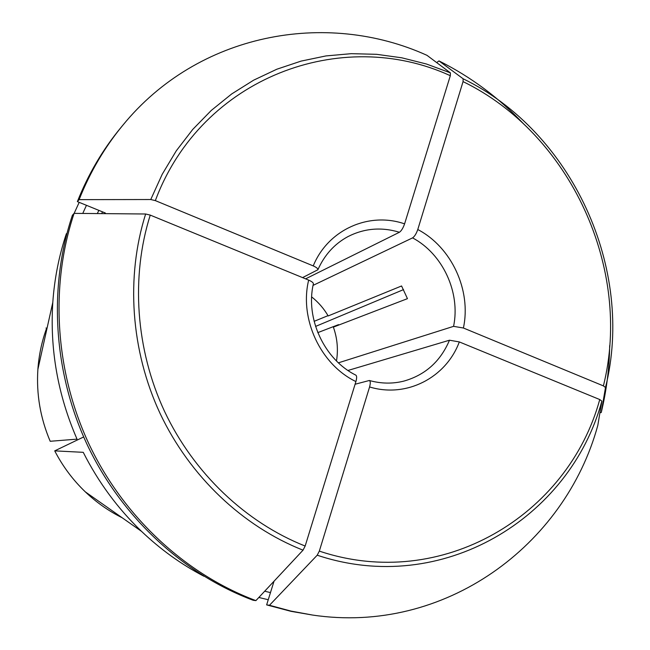 <?xml version="1.0" encoding="UTF-8"?>
<svg xmlns="http://www.w3.org/2000/svg" width="650" height="650" viewBox="0 0 650 650"><rect width="100%" height="100%" fill="white"/><g stroke="black" fill="none" stroke-linecap="round" stroke-linejoin="round"><path stroke-width="0.97" d="M79.113 199.639C90.074 172.063 104.634 147.282 122.785 125.296C197.974 33.174 325.951 9.539 427.001 55.339L450.409 72.873L426.424 64.009L401.733 57.793L376.577 54.316L351.236 53.674L325.983 55.924L301.104 61.1L276.9 69.192L253.662 80.161L231.701 93.941L211.299 110.419L192.749 129.423L176.312 150.776L162.24 174.232L150.759 199.526L79.113 199.639L77.374 201.614L105.349 213.013M77.374 201.614C88.278 174.192 102.765 149.541 120.827 127.668L122.785 125.296M150.759 199.526L155.342 200.614L313.235 265.907C328.063 229.564 368.989 211.502 404.592 223.86C403.106 228.077 401.391 230.872 399.425 232.261L305.598 278.85M313.235 265.907C316.582 267.41 318.118 268.702 317.85 269.774L302.559 277.607M404.592 223.86L450.32 75.701L450.409 72.873M328.006 315.656L314.121 321.336M609.684 345.597C609.351 368.306 606.531 390.609 601.242 412.523L605.499 387.498C635.074 269.116 572.26 131.836 463.117 78.772L463.06 81.608L417.779 229.523C451.587 247.162 471.543 290.339 463.401 328.006L453.578 326.349L338.423 362.83M311.675 296.92C318.338 302.177 323.838 308.514 328.177 315.941L401.57 285.967L407.452 298.651L333.377 327.113C337.309 338.219 338.341 349.505 336.489 360.961M417.779 229.523C416.301 233.732 414.57 236.519 412.571 237.884L313.064 285.374M463.401 328.006L603.403 385.897L605.499 387.498M463.117 78.772L438.977 60.913C470.876 76.83 499.184 97.922 523.892 124.191M438.977 60.913L436.678 62.587M601.242 412.523L599.918 412.726M312.561 615.054L290.932 611.073L269.474 605.272L317.208 555.206C441.927 596.879 569.985 518.546 601.851 401.123L597.821 425.344C565.021 545.626 444.584 634.814 312.561 615.054L291.054 611.341L266.638 604.89L274.024 581.222M601.851 401.123L599.747 399.547L459.314 341.924L449.483 340.21L347.977 370.467M459.314 341.924C446.054 377.642 406.526 398.255 369.582 386.953C370.581 383.24 370.492 381.087 369.306 380.502L355.095 384.239M369.582 386.953L319.329 551.111L317.208 555.206M269.474 605.272L266.638 604.89M145.649 213.996C125.71 276.949 130.715 350.521 160.144 413.587C189.898 476.499 242.816 526.411 303.038 550.16L255.905 600.616L253.151 600.267C183.284 574.104 121.582 517.197 87.263 444.844C53.292 372.32 48.246 287.414 72.386 215.28L74.1 213.371L145.649 213.996L150.239 215.101L308.661 280.109C311.894 281.539 313.463 282.774 313.357 283.822M317.793 332.629L338.536 324.642L333.377 327.113M355.842 375.172C356.874 375.879 356.899 378.016 355.916 381.574L305.159 546.049C245.919 522.592 193.887 473.436 164.612 411.531C135.663 349.473 130.691 277.095 150.239 215.101M255.905 600.616C185.673 574.308 123.622 517.067 89.091 444.275C54.925 371.321 49.839 285.911 74.1 213.371M46.004 327.982L47.019 328.364M203.889 576.225C181.309 564.403 160.509 549.445 141.513 531.351C117.788 508.576 98.369 482.243 83.249 452.327L54.722 450.864L83.671 436.946M403.544 289.608L315.559 326.422M50.188 441.277C40.373 418.161 36.27 394.209 37.879 369.395L52.796 302.404C49.79 349.456 57.866 395.037 77.033 439.14L50.196 441.277C40.373 418.161 36.27 394.201 37.879 369.395C38.894 355.152 41.811 341.429 46.629 328.217M303.038 550.16L305.159 546.049M97.329 213.574L98.841 210.364M82.753 213.444L86.458 205.319M101.676 213.614L102.505 211.851M317.866 269.783C324.472 254.971 334.457 243.937 347.823 236.673C364.227 228.288 381.428 226.818 399.425 232.261M155.342 200.614C201.597 76.781 341.998 25.87 450.32 75.701M412.571 237.884C442.788 253.914 460.631 292.508 453.578 326.349M463.06 81.608C570.611 133.884 632.556 269.238 603.403 385.897M449.483 340.21C440.481 361.408 425.254 375.042 403.796 381.119C392.527 383.947 381.03 383.736 369.314 380.486M599.747 399.547C568.23 515.239 442.041 592.174 319.329 551.111M355.916 381.574C320.539 364.569 299.187 318.833 308.661 280.109M122.143 517.741C108.688 511.038 96.419 502.426 85.345 491.887C72.914 479.984 62.709 466.31 54.722 450.864C62.701 466.31 72.914 479.984 85.345 491.887L141.513 531.351C160.518 549.445 181.326 564.419 203.929 576.249M66.381 233.683C58.996 255.726 54.462 278.631 52.796 302.404C54.462 278.647 58.979 255.767 66.357 233.764M270.473 592.605L264.696 591.216M313.381 283.822C305.216 318.565 324.431 359.686 355.851 375.148M74.141 213.371L79.186 202.353M268.255 599.731L258.846 597.472"/></g></svg>
